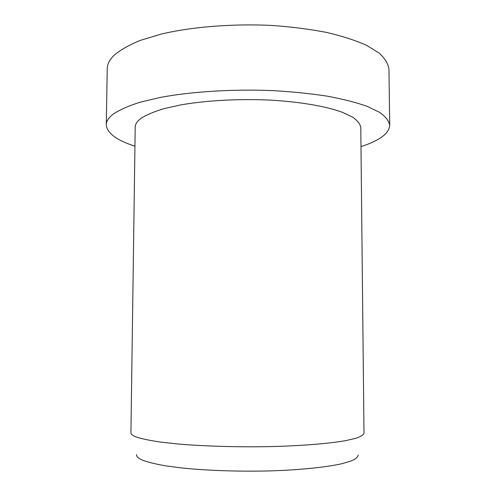 <?xml version="1.0" encoding="UTF-8"?>
<svg xmlns="http://www.w3.org/2000/svg" width="496" height="496" viewBox="0 0 496 496"><rect width="100%" height="100%" fill="white"/><g stroke="black" fill="none" stroke-linecap="round" stroke-linejoin="round"><path stroke-width="0.74" d="M134.943 146.221C116.535 140.232 106.981 133.102 106.28 124.812C106.305 121.284 108.562 117.763 113.045 114.235C119.313 110 128.228 106.02 139.804 102.306L160.499 97.383C191.673 91.58 232.86 88.995 272.62 90.601C292.194 91.735 310.403 93.589 327.242 96.168C342.916 99.095 356.209 102.486 367.121 106.336L379.756 112.456C385.677 116.721 389 121.012 389.72 125.308C389.118 133.108 380.513 139.878 363.903 145.626L360.983 146.618M106.28 124.812L107.241 68.671C107.285 64.22 109.542 59.774 114.012 55.329C120.255 49.984 129.134 44.969 140.641 40.281L161.212 34.081C192.188 26.765 233.083 23.486 272.558 25.488C291.995 26.908 310.081 29.233 326.802 32.469C342.376 36.152 355.589 40.412 366.439 45.26L379.006 52.96C384.908 58.336 388.225 63.736 388.957 69.161L389.72 125.308M137.535 437.429C143.096 439.096 150.79 440.646 160.611 442.091L177.934 443.988C203.813 446.226 237.262 447.218 269.34 446.623C301.14 445.879 328.674 443.641 345.669 440.64L355.936 438.272C360.766 436.61 363.45 434.93 363.99 433.231L360.784 127.484C360.208 124.056 357.56 120.652 352.842 117.279L342.86 112.462C326.374 106.336 299.795 101.711 269.148 100.056C238.241 98.698 206.014 100.508 180.997 104.861L164.232 108.587C154.702 111.433 147.219 114.514 141.782 117.831C137.423 120.888 135.234 123.975 135.21 127.088L130.932 432.822C130.888 434.366 133.089 435.903 137.535 437.429M136.605 454.541C136.233 456.5 138.39 458.447 143.084 460.387C148.521 462.334 156.004 464.151 165.528 465.825L182.292 468.026C207.291 470.599 239.419 471.684 269.998 470.902C300.297 469.948 326.287 467.244 342.042 463.673L351.466 460.865C355.793 458.899 358.05 456.921 358.242 454.925"/></g></svg>
